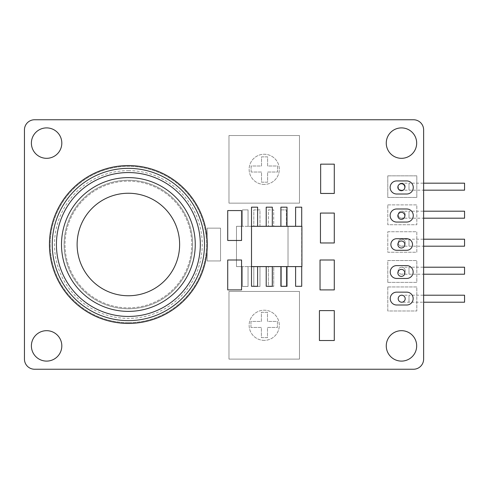 <?xml version="1.0" encoding="UTF-8"?>
<svg xmlns="http://www.w3.org/2000/svg" width="489" height="489" viewBox="0 0 489 489"><rect width="100%" height="100%" fill="white"/><g stroke="black" fill="none" stroke-linecap="round" stroke-linejoin="round"><path stroke-width="0.37" stroke-dasharray="2.44 1.83" d="M401.353 190.716A3.502 3.502 0 0 0 404.849 187.214A3.502 3.502 0 0 0 401.353 183.717A3.502 3.502 0 0 0 397.85 187.214A3.502 3.502 0 0 0 401.353 190.716A3.502 3.502 0 0 1 397.85 187.214A3.502 3.502 0 0 1 401.353 183.717A3.502 3.502 0 0 1 404.849 187.214A3.502 3.502 0 0 1 401.353 190.716A3.502 3.502 0 0 1 397.85 187.214A3.502 3.502 0 0 1 401.353 183.717A3.502 3.502 0 0 1 404.849 187.214A3.502 3.502 0 0 1 401.353 190.716M401.353 219.359A3.502 3.502 0 0 0 404.849 215.857A3.502 3.502 0 0 0 401.353 212.36A3.502 3.502 0 0 0 397.85 215.857A3.502 3.502 0 0 0 401.353 219.359M396.665 208.986A6.54 6.54 0 0 0 390.13 215.527A6.54 6.54 0 0 0 396.665 222.061L406.726 222.061A6.54 6.54 0 0 0 413.266 215.527A6.54 6.54 0 0 0 406.726 208.986L396.665 208.986M401.353 248.002A3.502 3.502 0 0 0 404.849 244.5A3.502 3.502 0 0 0 401.353 240.998A3.502 3.502 0 0 0 397.85 244.5A3.502 3.502 0 0 0 401.353 248.002M396.665 238.711A5.789 5.789 0 0 0 390.876 244.5A5.789 5.789 0 0 0 396.665 250.289L406.726 250.289A5.789 5.789 0 0 0 412.514 244.5A5.789 5.789 0 0 0 406.726 238.711L396.665 238.711M401.353 276.389A3.502 3.502 0 0 0 404.849 272.886A3.502 3.502 0 0 0 401.353 269.39A3.502 3.502 0 0 0 397.85 272.886A3.502 3.502 0 0 0 401.353 276.389M396.665 265.594A6.43 6.43 0 0 0 390.234 272.025A6.43 6.43 0 0 0 396.665 278.455L406.726 278.455A6.43 6.43 0 0 0 413.156 272.025A6.43 6.43 0 0 0 406.726 265.594L396.665 265.594M401.695 302.214A3.502 3.502 0 0 1 398.199 298.718A3.502 3.502 0 0 1 401.695 295.215A3.502 3.502 0 0 1 405.198 298.718A3.502 3.502 0 0 1 401.695 302.214A3.502 3.502 0 0 1 398.199 298.718A3.502 3.502 0 0 1 401.695 295.215A3.502 3.502 0 0 1 405.198 298.718A3.502 3.502 0 0 1 401.695 302.214A3.502 3.502 0 0 0 405.198 298.718A3.502 3.502 0 0 0 401.695 295.215A3.502 3.502 0 0 0 398.199 298.718A3.502 3.502 0 0 0 401.695 302.214A3.502 3.502 0 0 1 398.199 298.718A3.502 3.502 0 0 1 401.695 295.215A3.502 3.502 0 0 1 405.198 298.718A3.502 3.502 0 0 1 401.695 302.214A3.502 3.502 0 0 1 398.199 298.718A3.502 3.502 0 0 1 401.695 295.215A3.502 3.502 0 0 1 405.198 298.718A3.502 3.502 0 0 1 401.695 302.214L423.627 302.214M405.198 298.718A3.502 3.502 0 0 0 401.695 295.215L408.993 295.215L408.993 302.214L408.993 295.215L423.627 295.215M464.55 302.214L464.55 295.215M401.695 274.207A3.502 3.502 0 0 1 398.199 270.71A3.502 3.502 0 0 1 401.695 267.208A3.502 3.502 0 0 1 405.198 270.71A3.502 3.502 0 0 1 401.695 274.207A3.502 3.502 0 0 1 398.199 270.71A3.502 3.502 0 0 1 401.695 267.208A3.502 3.502 0 0 1 405.198 270.71A3.502 3.502 0 0 1 401.695 274.207L423.627 274.207M405.198 270.71A3.502 3.502 0 0 0 401.695 267.208L408.993 267.208L408.993 274.207L408.993 267.208L423.627 267.208M464.55 274.207L464.55 267.208M401.695 218.192A3.502 3.502 0 0 1 398.199 214.689A3.502 3.502 0 0 1 401.695 211.193A3.502 3.502 0 0 0 398.199 214.689A3.502 3.502 0 0 0 401.695 218.192A3.502 3.502 0 0 0 405.198 214.689A3.502 3.502 0 0 0 401.695 211.193A3.502 3.502 0 0 1 405.198 214.689A3.502 3.502 0 0 1 401.695 218.192L423.627 218.192M401.695 246.199A3.502 3.502 0 0 1 398.199 242.697A3.502 3.502 0 0 1 401.695 239.2A3.502 3.502 0 0 0 398.199 242.697A3.502 3.502 0 0 0 401.695 246.199A3.502 3.502 0 0 0 405.198 242.697A3.502 3.502 0 0 0 401.695 239.2A3.502 3.502 0 0 1 405.198 242.697A3.502 3.502 0 0 1 401.695 246.199L423.627 246.199M128.375 193.247A51.253 51.253 0 0 0 77.121 244.5A51.253 51.253 0 0 0 128.375 295.753A51.253 51.253 0 0 0 179.628 244.5A51.253 51.253 0 0 0 128.375 193.247M128.375 172.556A71.944 71.944 0 0 0 56.431 244.5A71.944 71.944 0 0 0 128.375 316.444A71.944 71.944 0 0 0 200.319 244.5A71.944 71.944 0 0 0 128.375 172.556A71.944 71.944 0 0 1 200.319 244.5A71.944 71.944 0 0 1 128.375 316.444M128.375 323.437A78.937 78.937 0 0 0 207.312 244.5A78.937 78.937 0 0 0 128.375 165.563A78.937 78.937 0 0 0 49.438 244.5A78.937 78.937 0 0 0 128.375 323.437A78.937 78.937 0 0 1 49.438 244.5A78.937 78.937 0 0 1 128.375 165.563M128.375 308.779A64.279 64.279 0 0 0 192.654 244.5A64.279 64.279 0 0 0 128.375 180.221A64.279 64.279 0 0 0 64.096 244.5A64.279 64.279 0 0 0 128.375 308.779A64.279 64.279 0 0 0 192.654 244.5A64.279 64.279 0 0 0 128.375 180.221A64.279 64.279 0 0 0 64.096 244.5A64.279 64.279 0 0 0 128.375 308.779M128.375 322.648A78.148 78.148 0 0 0 206.523 244.5A78.148 78.148 0 0 0 128.375 166.352A78.148 78.148 0 0 0 50.226 244.5A78.148 78.148 0 0 0 128.375 322.648A78.148 78.148 0 0 0 206.523 244.5A78.148 78.148 0 0 0 128.375 166.352A78.148 78.148 0 0 0 50.226 244.5A78.148 78.148 0 0 0 128.375 322.648M264.219 340.375A15.086 15.086 0 0 1 249.133 325.289A15.086 15.086 0 0 1 264.219 310.203A15.086 15.086 0 0 1 279.305 325.289A15.086 15.086 0 0 1 264.219 340.375A15.086 15.086 0 0 1 249.133 325.289A15.086 15.086 0 0 1 264.219 310.203A15.086 15.086 0 0 1 279.305 325.289A15.086 15.086 0 0 1 264.219 340.375M264.219 184.426A15.086 15.086 0 0 1 249.133 169.341A15.086 15.086 0 0 1 264.219 154.249A15.086 15.086 0 0 1 279.305 169.341A15.086 15.086 0 0 1 264.219 184.426A15.086 15.086 0 0 1 249.133 169.341A15.086 15.086 0 0 1 264.219 154.249A15.086 15.086 0 0 1 279.305 169.341A15.086 15.086 0 0 1 264.219 184.426M405.198 214.689A3.502 3.502 0 0 0 401.695 211.193L408.993 211.193L408.993 218.192L408.993 211.193L423.627 211.193M405.198 242.697A3.502 3.502 0 0 0 401.695 239.2L408.993 239.2L408.993 246.199L408.993 239.2L423.627 239.2M128.375 307.868A63.368 63.368 0 0 0 191.743 244.5A63.368 63.368 0 0 0 128.375 181.132A63.368 63.368 0 0 0 65.006 244.5A63.368 63.368 0 0 0 128.375 307.868A63.368 63.368 0 0 0 191.743 244.5A63.368 63.368 0 0 0 128.375 181.132A63.368 63.368 0 0 0 65.006 244.5A63.368 63.368 0 0 0 128.375 307.868M401.469 127.898A15.208 15.208 0 0 0 386.261 143.112A15.208 15.208 0 0 0 401.469 158.32A15.208 15.208 0 0 0 416.677 143.112A15.208 15.208 0 0 0 401.469 127.898M46.602 330.68A15.208 15.208 0 0 0 31.394 345.888A15.208 15.208 0 0 0 46.602 361.102A15.208 15.208 0 0 0 61.816 345.888A15.208 15.208 0 0 0 46.602 330.68M401.469 330.68A15.208 15.208 0 0 0 386.261 345.888A15.208 15.208 0 0 0 401.469 361.102A15.208 15.208 0 0 0 416.677 345.888A15.208 15.208 0 0 0 401.469 330.68M46.602 127.898A15.208 15.208 0 0 0 31.394 143.112A15.208 15.208 0 0 0 46.602 158.32A15.208 15.208 0 0 0 61.816 143.112A15.208 15.208 0 0 0 46.602 127.898M320.038 289.91L334.287 289.91L334.287 260.001L320.038 260.001L320.038 289.91L320.038 260.001L334.287 260.001L334.287 289.91L320.038 289.91L320.038 260.001L334.287 260.001L334.287 289.91L320.038 289.91M320.454 242.972L334.287 242.972L334.287 213.07L320.454 213.07L320.454 242.972L320.454 213.07L334.287 213.07L334.287 242.972L320.454 242.972L320.454 213.07L334.287 213.07L334.287 242.972L320.454 242.972M320.65 193.455L334.287 193.455L334.287 164.157L320.65 164.157L320.65 193.455L320.65 164.157L334.287 164.157L334.287 193.455L320.65 193.455L320.65 164.157L334.287 164.157L334.287 193.455L320.65 193.455M227.721 260.001L227.721 289.91L241.554 289.91L241.554 260.001L227.721 260.001M227.721 210.57L227.721 240.478L241.554 240.478L241.554 210.57L227.721 210.57M319.427 340.515L334.287 340.515L334.287 310.613L319.427 310.613L319.427 340.515L319.427 310.613L334.287 310.613L334.287 340.515L319.427 340.515L319.427 310.613L334.287 310.613L334.287 340.515L319.427 340.515M295.607 266.597L295.607 286.297L301.713 286.297L301.713 207.183L295.607 207.183L295.607 226.315L287.012 226.315L287.012 207.183L280.906 207.183L280.906 226.315L272.312 226.315L272.312 207.183L266.205 207.183L266.205 226.315L257.611 226.315L257.611 207.183L251.505 207.183L251.505 286.297L257.611 286.297L257.611 266.597L266.205 266.597L266.205 286.297L272.312 286.297L272.312 266.597L280.906 266.597L280.906 286.297L287.012 286.297L287.012 266.597L301.713 266.597M257.611 266.597L251.505 266.597M272.312 266.597L266.205 266.597M287.012 266.597L280.906 266.597M280.906 226.315L287.012 226.315M266.205 226.315L272.312 226.315M251.505 226.315L257.611 226.315M295.607 226.315L301.713 226.315M387.783 231.731L416.817 231.731L416.817 252.251L387.783 252.251L387.783 231.731L416.817 231.731L416.817 252.251L387.783 252.251L387.783 231.731M34.591 369.244L413.486 369.244A10.141 10.141 0 0 0 423.627 359.103L423.627 129.897A10.141 10.141 0 0 0 413.486 119.756L34.591 119.756A10.141 10.141 0 0 0 24.45 129.897L24.45 359.103A10.141 10.141 0 0 0 34.591 369.244M387.783 282.379L387.783 260.545L416.817 260.545L416.817 282.379L387.783 282.379L387.783 260.545L416.817 260.545L416.817 282.379L387.783 282.379M387.783 286.964L416.817 286.964L416.817 310.973L387.783 310.973L387.783 286.964L416.817 286.964L416.817 310.973L387.783 310.973L387.783 286.964M387.783 204.885L416.817 204.885L416.817 224.744L387.783 224.744L387.783 204.885L416.817 204.885L416.817 224.744L387.783 224.744L387.783 204.885M387.783 175.851L416.817 175.851L416.817 197.458L387.783 197.458L387.783 175.851L416.817 175.851L416.817 197.458L387.783 197.458L387.783 175.851M228.974 291.468L299.464 291.468L299.464 359.109L228.974 359.109L228.974 291.468L299.464 291.468L299.464 359.109L228.974 359.109L228.974 291.468M228.974 203.155L228.974 135.52L299.464 135.52L299.464 203.155L228.974 203.155L228.974 135.52L299.464 135.52L299.464 203.155L228.974 203.155M220.539 228.143L220.539 260.961L207.147 260.961L207.147 228.143L220.539 228.143L220.539 260.961L207.147 260.961L207.147 228.143L220.539 228.143M280.863 209.891L286.334 209.891L286.334 226.315L288.021 226.315L288.021 266.597L286.334 266.597L286.334 286.456L281.291 286.456L281.291 266.597L273.718 266.597L273.718 286.456L268.388 286.456L268.388 266.597L259.971 266.597L259.971 286.456L253.803 286.456L253.803 266.597L248.051 266.597L248.051 286.456L242.446 286.456L242.446 266.597L236.487 266.597L236.487 226.315L242.446 226.315L242.446 209.891L248.051 209.891L248.051 226.315L253.803 226.315L253.803 209.891L259.971 209.891L259.971 226.315L268.388 226.315L268.388 209.891L273.718 209.891L273.718 226.315L280.863 226.315L280.863 209.891L286.334 209.891L286.334 226.315L280.863 226.315L280.863 209.891M236.487 226.315L288.021 226.315L288.021 266.597L236.487 266.597L236.487 226.315M248.051 226.315L242.446 226.315L242.446 209.891L248.051 209.891L248.051 226.315M259.971 226.315L253.803 226.315L253.803 209.891L259.971 209.891L259.971 226.315M273.718 226.315L268.388 226.315L268.388 209.891L273.718 209.891L273.718 226.315M286.334 266.597L281.291 266.597L281.291 286.456L286.334 286.456L286.334 266.597M273.718 266.597L268.388 266.597L268.388 286.456L273.718 286.456L273.718 266.597M259.971 266.597L253.803 266.597L253.803 286.456L259.971 286.456L259.971 266.597M248.051 266.597L242.446 266.597L242.446 286.456L248.051 286.456L248.051 266.597M464.55 246.199L464.55 239.2M464.55 218.192L464.55 211.193M251.101 172.018L251.101 166.003L261.529 166.003L261.529 156.859L267.617 156.859L267.617 166.003L277.563 166.003L277.563 172.018L267.617 172.018L267.617 182.195L261.529 182.195L261.529 172.018L251.101 172.018L251.101 166.003L261.529 166.003L261.529 156.859L267.617 156.859L267.617 166.003L277.563 166.003L277.563 172.018L267.617 172.018L267.617 182.195L261.529 182.195L261.529 172.018L251.101 172.018M250.967 327.447L250.967 321.432L261.389 321.432L261.389 312.294L267.483 312.294L267.483 321.432L277.422 321.432L277.422 327.447L267.483 327.447L267.483 337.63L261.389 337.63L261.389 327.447L250.967 327.447L250.967 321.432L261.389 321.432L261.389 312.294L267.483 312.294L267.483 321.432L277.422 321.432L277.422 327.447L267.483 327.447L267.483 337.63L261.389 337.63L261.389 327.447L250.967 327.447M396.665 292.147A6.43 6.43 0 0 0 390.234 298.577A6.43 6.43 0 0 0 396.665 305.008L406.726 305.008A6.43 6.43 0 0 0 413.156 298.577A6.43 6.43 0 0 0 406.726 292.147L396.665 292.147M396.665 180.936A6.54 6.54 0 0 0 390.13 187.476A6.54 6.54 0 0 0 396.665 194.011L406.726 194.011A6.54 6.54 0 0 0 413.266 187.476A6.54 6.54 0 0 0 406.726 180.936L396.665 180.936M401.695 190.178A3.502 3.502 0 0 1 398.199 186.682A3.502 3.502 0 0 1 401.695 183.179A3.502 3.502 0 0 1 405.198 186.682A3.502 3.502 0 0 1 401.695 190.178A3.502 3.502 0 0 1 398.199 186.682A3.502 3.502 0 0 1 401.695 183.179A3.502 3.502 0 0 1 405.198 186.682A3.502 3.502 0 0 1 401.695 190.178L423.627 190.178M405.198 186.682A3.502 3.502 0 0 0 401.695 183.179L408.993 183.179L408.993 190.178L408.993 183.179L423.627 183.179M464.55 190.178L464.55 183.179M128.375 170.63A73.87 73.87 0 0 1 202.244 244.5A73.87 73.87 0 0 1 128.375 318.37A73.87 73.87 0 0 1 54.511 244.5A73.87 73.87 0 0 1 128.375 170.63"/><path stroke-width="0.73" d="M401.353 190.716A3.502 3.502 0 0 0 404.849 187.214A3.502 3.502 0 0 0 401.353 183.717A3.502 3.502 0 0 0 397.85 187.214A3.502 3.502 0 0 0 401.353 190.716M401.353 219.359A3.502 3.502 0 0 0 404.849 215.857A3.502 3.502 0 0 0 401.353 212.36A3.502 3.502 0 0 0 397.85 215.857A3.502 3.502 0 0 0 401.353 219.359M396.665 208.986A6.54 6.54 0 0 0 390.13 215.527A6.54 6.54 0 0 0 396.665 222.061L406.726 222.061A6.54 6.54 0 0 0 413.266 215.527A6.54 6.54 0 0 0 406.726 208.986L396.665 208.986M401.353 248.002A3.502 3.502 0 0 0 404.849 244.5A3.502 3.502 0 0 0 401.353 240.998A3.502 3.502 0 0 0 397.85 244.5A3.502 3.502 0 0 0 401.353 248.002M396.665 238.711A5.789 5.789 0 0 0 390.876 244.5A5.789 5.789 0 0 0 396.665 250.289L406.726 250.289A5.789 5.789 0 0 0 412.514 244.5A5.789 5.789 0 0 0 406.726 238.711L396.665 238.711M401.353 276.389A3.502 3.502 0 0 0 404.849 272.886A3.502 3.502 0 0 0 401.353 269.39A3.502 3.502 0 0 0 397.85 272.886A3.502 3.502 0 0 0 401.353 276.389M396.665 265.594A6.43 6.43 0 0 0 390.234 272.025A6.43 6.43 0 0 0 396.665 278.455L406.726 278.455A6.43 6.43 0 0 0 413.156 272.025A6.43 6.43 0 0 0 406.726 265.594L396.665 265.594M423.627 302.214L464.55 302.214L464.55 295.215L423.627 295.215M423.627 274.207L464.55 274.207L464.55 267.208L423.627 267.208M128.375 193.247A51.253 51.253 0 0 0 77.121 244.5A51.253 51.253 0 0 0 128.375 295.753A51.253 51.253 0 0 0 179.628 244.5A51.253 51.253 0 0 0 128.375 193.247M128.375 172.556A71.944 71.944 0 0 1 200.319 244.5A71.944 71.944 0 0 1 128.375 316.444A71.944 71.944 0 0 1 56.431 244.5A71.944 71.944 0 0 1 128.375 172.556A71.944 71.944 0 0 0 56.431 244.5A71.944 71.944 0 0 0 128.375 316.444M128.375 165.563A78.937 78.937 0 0 1 207.312 244.5A78.937 78.937 0 0 1 128.375 323.437A78.937 78.937 0 0 1 49.438 244.5A78.937 78.937 0 0 1 128.375 165.563A78.937 78.937 0 0 0 49.438 244.5A78.937 78.937 0 0 0 128.375 323.437M423.627 218.192L464.55 218.192L464.55 211.193L423.627 211.193M423.627 246.199L464.55 246.199L464.55 239.2L423.627 239.2M401.469 127.898A15.208 15.208 0 0 0 386.261 143.112A15.208 15.208 0 0 0 401.469 158.32A15.208 15.208 0 0 0 416.677 143.112A15.208 15.208 0 0 0 401.469 127.898M46.602 330.68A15.208 15.208 0 0 0 31.394 345.888A15.208 15.208 0 0 0 46.602 361.102A15.208 15.208 0 0 0 61.816 345.888A15.208 15.208 0 0 0 46.602 330.68M401.469 330.68A15.208 15.208 0 0 0 386.261 345.888A15.208 15.208 0 0 0 401.469 361.102A15.208 15.208 0 0 0 416.677 345.888A15.208 15.208 0 0 0 401.469 330.68M46.602 127.898A15.208 15.208 0 0 0 31.394 143.112A15.208 15.208 0 0 0 46.602 158.32A15.208 15.208 0 0 0 61.816 143.112A15.208 15.208 0 0 0 46.602 127.898M24.45 129.897L24.45 359.103A10.141 10.141 0 0 0 34.591 369.244L413.486 369.244A10.141 10.141 0 0 0 423.627 359.103L423.627 129.897A10.141 10.141 0 0 0 413.486 119.756L34.591 119.756A10.141 10.141 0 0 0 24.45 129.897M251.505 266.597L301.902 266.597L301.902 226.315L251.505 226.315L251.505 286.297L257.611 286.297L257.611 266.597M320.65 193.455L334.287 193.455L334.287 164.157L320.65 164.157L320.65 193.455M320.454 242.972L334.287 242.972L334.287 213.07L320.454 213.07L320.454 242.972M227.721 260.001L227.721 289.91L241.554 289.91L241.554 260.001L227.721 260.001M320.038 289.91L334.287 289.91L334.287 260.001L320.038 260.001L320.038 289.91M227.721 210.57L227.721 240.478L241.554 240.478L241.554 210.57L227.721 210.57M257.611 226.315L257.611 207.183L251.505 207.183L251.505 226.315M319.427 340.515L334.287 340.515L334.287 310.613L319.427 310.613L319.427 340.515M272.312 226.315L272.312 207.183L266.205 207.183L266.205 226.315M266.205 266.597L266.205 286.297L272.312 286.297L272.312 266.597M287.012 226.315L287.012 207.183L280.906 207.183L280.906 226.315M280.906 266.597L280.906 286.297L287.012 286.297L287.012 266.597M301.713 226.315L301.713 207.183L295.607 207.183L295.607 226.315M295.607 266.597L295.607 286.297L301.713 286.297L301.713 266.597M396.665 292.147A6.43 6.43 0 0 0 390.234 298.577A6.43 6.43 0 0 0 396.665 305.008L406.726 305.008A6.43 6.43 0 0 0 413.156 298.577A6.43 6.43 0 0 0 406.726 292.147L396.665 292.147M396.665 180.936A6.54 6.54 0 0 0 390.13 187.476A6.54 6.54 0 0 0 396.665 194.011L406.726 194.011A6.54 6.54 0 0 0 413.266 187.476A6.54 6.54 0 0 0 406.726 180.936L396.665 180.936M401.695 302.214A3.502 3.502 0 0 0 405.198 298.718A3.502 3.502 0 0 0 401.695 295.215A3.502 3.502 0 0 0 398.199 298.718A3.502 3.502 0 0 0 401.695 302.214M423.627 190.178L464.55 190.178L464.55 183.179L423.627 183.179M128.375 320.637A76.137 76.137 0 0 1 52.237 244.5A76.137 76.137 0 0 1 128.375 168.363A76.137 76.137 0 0 1 204.512 244.5A76.137 76.137 0 0 1 128.375 320.637M128.375 311.377A66.877 66.877 0 0 0 195.252 244.5A66.877 66.877 0 0 0 128.375 177.623A66.877 66.877 0 0 0 61.498 244.5A66.877 66.877 0 0 0 128.375 311.377"/></g></svg>
